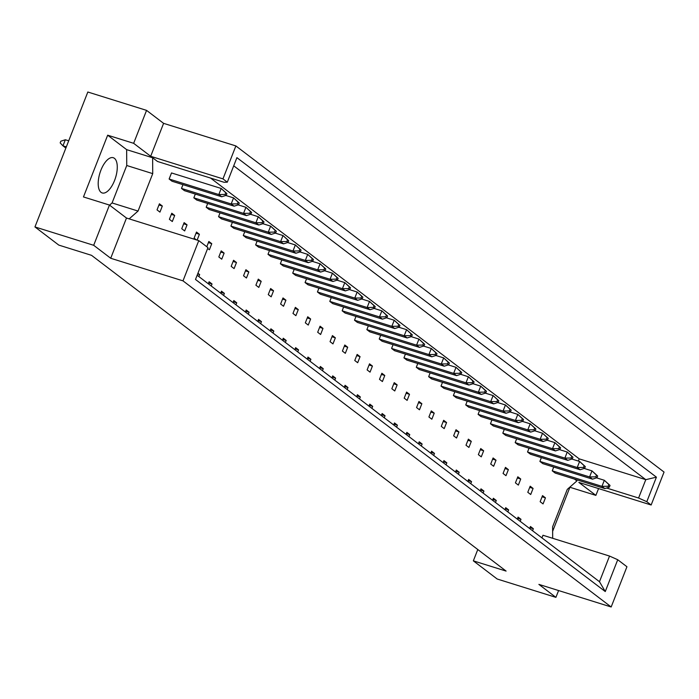 <?xml version="1.0" encoding="UTF-8"?>
<svg xmlns="http://www.w3.org/2000/svg" width="699" height="699" viewBox="0 0 699 699"><rect width="100%" height="100%" fill="white"/><g stroke="black" fill="none" stroke-linecap="round" stroke-linejoin="round"><path stroke-width="1.05" d="M100.927 170.145A18.462 8.152 -72.6 0 1 113.247 157.712A18.462 8.152 -72.6 0 1 114.549 180.525A18.462 8.152 -72.6 0 1 102.229 192.959A18.462 8.152 -72.6 0 1 100.927 170.145M541.943 537.889L542.974 535.259L609.528 556.063L617.733 559.733L626.942 566.749L611.171 606.985L538.885 584.39L555.915 597.365L558.588 590.55M527.789 492.288L530.707 494.508L533.092 488.435L530.174 486.207L527.789 492.288M520.196 521.323L520.991 519.305L518.073 517.085L517.277 519.104M541.367 457.635L539.89 461.41L542.808 463.638L592.507 479.164L589.589 476.945L595.836 476.832L597.007 477.723L597.671 476.019L596.5 475.128L595.836 476.832M553.73 467.046L552.245 470.82L555.163 473.048L604.862 488.584L601.944 486.355L608.191 486.251L609.362 487.133L610.026 485.438L608.864 484.547L608.191 486.251M540.144 501.699L543.062 503.918L545.447 497.845L542.529 495.617L540.144 501.699M532.559 530.742L533.346 528.715L530.427 526.496L529.641 528.514M574.491 479.086L576.911 480.929L567.282 489.379L552.603 526.81L552.682 538.291M210.556 178.053L579.235 458.867L578.37 461.069M129.158 218.874L138.053 211.063L152.732 173.632L152.627 157.764L157.493 161.469L224.038 182.273L227.306 182.186L236.917 157.651L656.413 477.164L646.802 501.699L651.145 505.001L664.05 472.061L235.878 145.934L222.964 178.874L227.306 182.186M529.012 448.225L527.527 452L530.445 454.219L580.144 469.754L577.225 467.526L583.482 467.421L584.644 468.313L585.316 466.609L584.146 465.717L583.482 467.421M516.648 438.806L515.172 442.589L518.09 444.809L567.789 460.344L564.871 458.116L571.118 458.011L572.289 458.894L572.953 457.198L571.782 456.307L571.118 458.011M504.294 429.396L502.808 433.17L505.726 435.398L555.425 450.925L552.507 448.706L558.763 448.592L559.925 449.483L560.598 447.779L559.427 446.888L558.763 448.592M491.93 419.985L490.453 423.76L493.372 425.979L543.071 441.515L540.152 439.287L546.4 439.182L547.57 440.073L548.234 438.369L547.072 437.478L546.4 439.182M479.575 410.566L478.09 414.35L481.017 416.569L530.707 432.104L527.789 429.876L534.045 429.771L535.207 430.654L535.88 428.959L534.709 428.068L534.045 429.771M467.212 401.156L465.735 404.931L468.653 407.159L518.352 422.685L515.434 420.466L521.681 420.352L522.852 421.244L523.516 419.54L522.354 418.657L521.681 420.352M454.857 391.746L453.38 395.52L456.298 397.74L505.997 413.275L503.07 411.047L509.326 410.942L510.497 411.833L511.161 410.13L509.99 409.238L509.326 410.942M442.502 382.327L441.017 386.11L443.935 388.329L493.634 403.865L490.715 401.637L496.963 401.532L498.134 402.414L498.798 400.719L497.636 399.828L496.963 401.532M430.138 372.917L428.662 376.691L431.58 378.919L481.279 394.446L478.361 392.226L484.608 392.113L485.779 393.004L486.443 391.3L485.272 390.418L484.608 392.113M417.784 363.506L416.298 367.281L419.217 369.5L468.915 385.035L465.997 382.807L472.253 382.702L473.415 383.594L474.088 381.89L472.917 380.999L472.253 382.702M405.42 354.087L403.943 357.871L406.862 360.09L456.561 375.625L453.642 373.397L459.89 373.292L461.06 374.175L461.724 372.48L460.554 371.588L459.89 373.292M393.065 344.677L391.58 348.452L394.507 350.68L444.197 366.206L441.279 363.987L447.535 363.873L448.697 364.764L449.37 363.061L448.199 362.178L447.535 363.873M380.702 335.267L379.225 339.041L382.143 341.261L431.842 356.796L428.924 354.568L435.171 354.463L436.342 355.354L437.006 353.65L435.844 352.759L435.171 354.463M368.347 325.848L366.87 329.631L369.788 331.85L419.479 347.386L416.56 345.157L422.816 345.053L423.978 345.935L424.651 344.24L423.48 343.349L422.816 345.053M355.983 316.437L354.507 320.212L357.425 322.44L407.124 337.966L404.205 335.747L410.453 335.634L411.624 336.525L412.288 334.821L411.126 333.939L410.453 335.634M343.628 307.027L342.152 310.802L345.07 313.021L394.769 328.556L391.842 326.328L398.098 326.223L399.269 327.115L399.933 325.411L398.762 324.519L398.098 326.223M331.274 297.608L329.788 301.391L332.707 303.611L382.405 319.146L379.487 316.918L385.734 316.813L386.905 317.696L387.569 316L386.407 315.109L385.734 316.813M318.91 288.198L317.433 291.972L320.352 294.2L370.051 309.727L367.132 307.508L373.38 307.394L374.55 308.285L375.214 306.581L374.044 305.699L373.38 307.394M306.555 278.787L305.07 282.562L307.988 284.781L357.687 300.317L354.769 298.089L361.025 297.984L362.187 298.875L362.86 297.171L361.689 296.28L361.025 297.984M294.192 269.368L292.715 273.152L295.633 275.371L345.332 290.906L342.414 288.678L348.661 288.573L349.832 289.456L350.496 287.761L349.325 286.87L348.661 288.573M281.837 259.958L280.351 263.733L283.278 265.961L332.969 281.487L330.05 279.268L336.306 279.154L337.468 280.046L338.141 278.342L336.97 277.459L336.306 279.154M269.473 250.548L267.997 254.322L270.915 256.542L320.614 272.077L317.696 269.849L323.943 269.744L325.114 270.635L325.778 268.932L324.616 268.04L323.943 269.744M257.118 241.129L255.642 244.912L258.56 247.131L308.259 262.667L305.332 260.439L311.588 260.334L312.75 261.225L313.423 259.521L312.252 258.63L311.588 260.334M244.764 231.719L243.278 235.493L246.197 237.721L295.895 253.248L292.977 251.028L299.224 250.915L300.395 251.806L301.059 250.102L299.897 249.22L299.224 250.915M232.4 222.308L230.923 226.083L233.842 228.302L283.541 243.837L280.622 241.618L286.87 241.504L288.04 242.396L288.704 240.692L287.534 239.801L286.87 241.504M220.045 212.889L218.56 216.673L221.478 218.892L271.177 234.427L268.259 232.199L274.515 232.094L275.677 232.985L276.341 231.282L275.179 230.39L274.515 232.094M207.682 203.479L206.205 207.254L209.123 209.482L258.822 225.008L255.904 222.789L262.151 222.675L263.322 223.566L263.986 221.863L262.815 220.98L262.151 222.675M195.327 194.069L193.841 197.843L196.76 200.063L246.459 215.598L243.54 213.378L249.796 213.265L250.958 214.156L251.631 212.452L250.46 211.561L249.796 213.265M182.963 184.65L181.487 188.433L184.405 190.652L234.104 206.188L231.186 203.959L237.433 203.855L238.604 204.746L239.268 203.042L238.106 202.151L237.433 203.855M169.123 179.014L218.822 194.549L221.207 188.468L171.508 172.941L169.123 179.014L172.05 181.242L221.74 196.768L218.822 194.549L225.078 194.436L226.24 195.327L226.913 193.623L225.742 192.741L225.078 194.436M507.841 511.913L508.627 509.894L505.709 507.666L504.923 509.685M495.477 502.502L496.273 500.475L493.354 498.256L492.559 500.274M483.123 493.083L483.918 491.065L480.991 488.846L480.204 490.864M470.768 483.673L471.554 481.655L468.636 479.427L467.841 481.445M458.404 474.263L459.199 472.236L456.281 470.016L455.486 472.035M446.049 464.844L446.836 462.825L443.917 460.606L443.131 462.624M433.686 455.433L434.481 453.415L431.563 451.187L430.767 453.205M421.331 446.023L422.117 443.996L419.199 441.777L418.413 443.795M408.967 436.604L409.763 434.586L406.844 432.366L406.049 434.385M396.613 427.194L397.399 425.175L394.481 422.947L393.694 424.966M384.249 417.784L385.044 415.756L382.126 413.537L381.331 415.556M371.894 408.365L372.689 406.346L369.762 404.127L368.976 406.145M359.539 398.954L360.326 396.936L357.407 394.708L356.612 396.735M347.176 389.544L347.971 387.517L345.053 385.298L344.257 387.316M334.821 380.125L335.607 378.107L332.689 375.887L331.903 377.906M322.457 370.715L323.253 368.696L320.334 366.468L319.539 368.495M310.103 361.304L310.889 359.277L307.971 357.058L307.184 359.076M297.739 351.885L298.534 349.867L295.616 347.648L294.821 349.666M285.384 342.475L286.179 340.457L283.252 338.229L282.466 340.256M273.021 333.065L273.816 331.046L270.897 328.818L270.102 330.837M260.666 323.646L261.461 321.627L258.543 319.408L257.748 321.426M248.311 314.235L249.097 312.217L246.179 309.989L245.384 312.016M235.947 304.825L236.743 302.807L233.824 300.579L233.029 302.597M223.593 295.406L224.379 293.388L221.461 291.168L220.674 293.187M211.229 285.996L212.024 283.977L209.106 281.749L208.311 283.777M198.874 276.586L199.661 274.567L197.939 273.248M517.81 476.797L515.425 482.869L518.352 485.097L520.729 479.016L517.81 476.797M505.456 467.378L503.07 473.459L505.989 475.678L508.374 469.606L505.456 467.378M493.092 457.967L490.715 464.049L493.634 466.268L496.01 460.195L493.092 457.967M480.737 448.557L478.352 454.63L481.27 456.858L483.656 450.776L480.737 448.557M468.374 439.138L465.997 445.219L468.915 447.439L471.292 441.366L468.374 439.138M456.019 429.728L453.634 435.809L456.552 438.028L458.937 431.956L456.019 429.728M443.655 420.317L441.279 426.39L444.197 428.618L446.582 422.537L443.655 420.317M431.3 410.898L428.915 416.98L431.842 419.208L434.219 413.126L431.3 410.898M418.946 401.488L416.56 407.569L419.479 409.789L421.864 403.716L418.946 401.488M406.582 392.078L404.205 398.15L407.124 400.378L409.5 394.297L406.582 392.078M394.227 382.659L391.842 388.74L394.76 390.968L397.146 384.887L394.227 382.659M381.864 373.249L379.487 379.33L382.405 381.549L384.782 375.477L381.864 373.249M369.509 363.838L367.124 369.911L370.042 372.139L372.427 366.058L369.509 363.838M357.145 354.419L354.769 360.501L357.687 362.729L360.064 356.647L357.145 354.419M344.79 345.009L342.405 351.09L345.323 353.31L347.709 347.237L344.79 345.009M332.427 335.599L330.05 341.671L332.969 343.899L335.354 337.818L332.427 335.599M320.072 326.188L317.687 332.261L320.614 334.489L322.99 328.408L320.072 326.188M307.717 316.769L305.332 322.851L308.25 325.07L310.636 318.997L307.717 316.769M295.354 307.359L292.977 313.432L295.895 315.66L298.272 309.578L295.354 307.359M282.999 297.949L280.614 304.021L283.532 306.249L285.917 300.168L282.999 297.949M270.635 288.53L268.259 294.611L271.177 296.83L273.554 290.758L270.635 288.53M258.281 279.119L255.895 285.192L258.813 287.42L261.199 281.339L258.281 279.119M245.917 269.709L243.54 275.782L246.459 278.01L248.844 271.928L245.917 269.709M233.562 260.29L231.177 266.371L234.095 268.591L236.48 262.518L233.562 260.29M221.207 250.88L218.822 256.952L221.74 259.18L224.126 253.099L221.207 250.88M207.655 248.451L209.385 249.77L211.762 243.689L208.844 241.47L206.782 246.73M197.118 240.107L199.407 234.279L196.489 232.051L194.104 238.132L196.41 239.888M184.125 222.64L181.749 228.713L184.667 230.941L187.044 224.86L184.125 222.64M171.771 213.23L169.385 219.303L172.303 221.531L174.689 215.449L171.771 213.23M159.407 203.811L157.03 209.892L159.949 212.112L162.325 206.039L159.407 203.811M146.563 110.372L133.649 143.312L150.678 156.288L163.592 123.347L146.563 110.372L87.829 92.015L34.95 226.939L58.795 245.096L91.543 255.336L506.093 571.083L473.345 560.851L497.181 579.008L555.915 597.365M552.638 531.327L569.903 487.264L595.88 495.381L578.851 482.406L651.145 505.001M595.88 495.381L598.554 488.566M617.733 559.733L605.264 591.555L195.502 279.46L207.97 247.638L198.769 240.622L182.998 280.858L611.171 606.985M109.568 205.148L112.076 202.946L126.746 165.506L126.65 149.647L107.672 135.195L83.469 196.943L109.455 205.06L93.683 245.297L110.713 258.263L126.484 218.036L198.769 240.622M110.713 258.263L182.998 280.858M150.678 156.288L222.964 178.874M163.592 123.347L235.878 145.934M107.672 135.195L133.649 143.312M93.683 245.297L34.95 226.939M477.784 549.519L473.345 560.851M109.455 205.06L126.484 218.036M579.235 458.867L645.78 479.663L233.719 165.812M606.601 488.024L638.589 498.02L645.78 479.663L656.413 477.164M646.802 501.699L638.589 498.02M197.144 275.266L599.48 581.708L609.528 556.063M126.65 149.647L152.627 157.764M126.746 165.506L152.732 173.632M112.076 202.946L138.053 211.063M533.346 528.715L529.973 527.666M545.447 497.845L542.074 496.788M520.991 519.305L517.61 518.247M508.627 509.894L505.255 508.837M496.273 500.475L492.891 499.427M483.918 491.065L480.536 490.008M471.554 481.655L468.181 480.597M459.199 472.236L455.818 471.187M446.836 462.825L443.463 461.768M434.481 453.415L431.1 452.358M422.117 443.996L418.745 442.948M409.763 434.586L406.381 433.529M397.399 425.175L394.026 424.118M385.044 415.756L381.671 414.708M372.689 406.346L369.308 405.289M360.326 396.936L356.953 395.879M347.971 387.517L344.59 386.468M335.607 378.107L332.235 377.049M323.253 368.696L319.871 367.639M310.889 359.277L307.516 358.229M298.534 349.867L295.153 348.81M286.179 340.457L282.798 339.399M273.816 331.046L270.443 329.989M261.461 321.627L258.08 320.57M249.097 312.217L245.725 311.16M236.743 302.807L233.361 301.75M224.379 293.388L221.006 292.331M212.024 283.977L208.643 282.92M199.661 274.567L197.668 273.938M533.092 488.435L529.711 487.378M520.729 479.016L517.356 477.959M508.374 469.606L504.993 468.548M496.01 460.195L492.638 459.138M483.656 450.776L480.274 449.719M471.292 441.366L467.919 440.309M458.937 431.956L455.556 430.899M446.582 422.537L443.201 421.48M434.219 413.126L430.846 412.069M421.864 403.716L418.483 402.659M409.5 394.297L406.128 393.249M397.146 384.887L393.764 383.83M384.782 375.477L381.409 374.419M372.427 366.058L369.046 365.009M360.064 356.647L356.691 355.59M347.709 347.237L344.336 346.18M335.354 337.818L331.973 336.769M322.99 328.408L319.618 327.35M310.636 318.997L307.254 317.94M298.272 309.578L294.899 308.53M285.917 300.168L282.536 299.111M273.554 290.758L270.181 289.701M261.199 281.339L257.817 280.29M248.844 271.928L245.463 270.871M236.48 262.518L233.108 261.461M224.126 253.099L220.744 252.051M211.762 243.689L208.389 242.632M199.407 234.279L196.026 233.221M187.044 224.86L183.671 223.811M174.689 215.449L171.307 214.392M162.325 206.039L158.953 204.982M605.264 591.555L599.48 581.708M552.245 470.82L601.944 486.355L604.329 480.274L608.864 484.547M609.362 487.133L604.862 488.584M610.026 485.438L604.329 480.274L596.579 477.863M539.89 461.41L589.589 476.945L591.966 470.864L596.5 475.128M597.007 477.723L592.507 479.164M597.671 476.019L591.966 470.864L584.224 468.444M527.527 452L577.225 467.526L579.611 461.454L584.146 465.717M584.644 468.313L580.144 469.754M585.316 466.609L579.611 461.454L571.861 459.033M502.808 433.17L552.507 448.706L554.892 442.624L559.427 446.888M559.925 449.483L555.425 450.925M560.598 447.779L554.892 442.624L547.151 440.204M478.09 414.35L527.789 429.876L530.174 423.795L534.709 428.068M535.207 430.654L530.707 432.104M535.88 428.959L530.174 423.795L522.433 421.383M453.38 395.52L503.07 411.047L505.456 404.974L509.99 409.238M510.497 411.833L505.997 413.275M511.161 410.13L505.456 404.974L497.714 402.554M515.172 442.589L564.871 458.116L567.247 452.035L571.782 456.307M572.289 458.894L567.789 460.344M572.953 457.198L567.247 452.035L559.506 449.623M490.453 423.76L540.152 439.287L542.529 433.214L547.072 437.478M547.57 440.073L543.071 441.515M548.234 438.369L542.529 433.214L534.787 430.794M465.735 404.931L515.434 420.466L517.81 414.385L522.354 418.657M522.852 421.244L518.352 422.685M523.516 419.54L517.81 414.385L510.069 411.964M441.017 386.11L490.715 401.637L493.101 395.564L497.636 399.828M498.134 402.414L493.634 403.865M498.798 400.719L493.101 395.564L485.351 393.144M428.662 376.691L478.361 392.226L480.737 386.145L485.272 390.418M485.779 393.004L481.279 394.446M486.443 391.3L480.737 386.145L472.996 383.725M403.943 357.871L453.642 373.397L456.019 367.325L460.554 371.588M461.06 374.175L456.561 375.625M461.724 372.48L456.019 367.325L448.277 364.904M379.225 339.041L428.924 354.568L431.3 348.495L435.844 352.759M436.342 355.354L431.842 356.796M437.006 353.65L431.3 348.495L423.559 346.075M416.298 367.281L465.997 382.807L468.382 376.735L472.917 380.999M473.415 383.594L468.915 385.035M474.088 381.89L468.382 376.735L460.641 374.315M391.58 348.452L441.279 363.987L443.664 357.905L448.199 362.178M448.697 364.764L444.197 366.206M449.37 363.061L443.664 357.905L435.923 355.485M366.87 329.631L416.56 345.157L418.946 339.085L423.48 343.349M423.978 345.935L419.479 347.386M424.651 344.24L418.946 339.085L411.204 336.665M342.152 310.802L391.842 326.328L394.227 320.256L398.762 324.519M399.269 327.115L394.769 328.556M399.933 325.411L394.227 320.256L386.486 317.835M317.433 291.972L367.132 307.508L369.509 301.426L374.044 305.699M374.55 308.285L370.051 309.727M375.214 306.581L369.509 301.426L361.767 299.006M292.715 273.152L342.414 288.678L344.79 282.606L349.325 286.87M349.832 289.456L345.332 290.906M350.496 287.761L344.79 282.606L337.049 280.185M267.997 254.322L317.696 269.849L320.072 263.776L324.616 268.04M325.114 270.635L320.614 272.077M325.778 268.932L320.072 263.776L312.331 261.356M243.278 235.493L292.977 251.028L295.362 244.947L299.897 249.22M300.395 251.806L295.895 253.248M301.059 250.102L295.362 244.947L287.612 242.527M218.56 216.673L268.259 232.199L270.644 226.127L275.179 230.39M275.677 232.985L271.177 234.427M276.341 231.282L270.644 226.127L262.894 223.706M193.841 197.843L243.54 213.378L245.926 207.297L250.46 211.561M250.958 214.156L246.459 215.598M251.631 212.452L245.926 207.297L238.184 204.877M66.318 146.886L62.954 145.838L65.863 148.057M68.703 140.814L65.339 139.756L62.954 145.838L60.166 142.902L60.839 141.198L65.339 139.756M226.913 193.623L221.207 188.468L225.742 192.741M226.24 195.327L221.74 196.768M354.507 320.212L404.205 335.747L406.591 329.666L411.126 333.939M411.624 336.525L407.124 337.966M412.288 334.821L406.591 329.666L398.841 327.246M329.788 301.391L379.487 316.918L381.872 310.845L386.407 315.109M386.905 317.696L382.405 319.146M387.569 316L381.872 310.845L374.122 308.425M305.07 282.562L354.769 298.089L357.154 292.016L361.689 296.28M362.187 298.875L357.687 300.317M362.86 297.171L357.154 292.016L349.413 289.596M280.351 263.733L330.05 279.268L332.436 273.187L336.97 277.459M337.468 280.046L332.969 281.487M338.141 278.342L332.436 273.187L324.694 270.766M255.642 244.912L305.332 260.439L307.717 254.366L312.252 258.63M312.75 261.225L308.259 262.667M313.423 259.521L307.717 254.366L299.976 251.946M230.923 226.083L280.622 241.618L282.999 235.537L287.534 239.801M288.04 242.396L283.541 243.837M288.704 240.692L282.999 235.537L275.257 233.117M206.205 207.254L255.904 222.789L258.281 216.707L262.815 220.98M263.322 223.566L258.822 225.008M263.986 221.863L258.281 216.707L250.539 214.287M181.487 188.433L231.186 203.959L233.562 197.887L238.106 202.151M238.604 204.746L234.104 206.188M239.268 203.042L233.562 197.887L225.821 195.467"/></g></svg>

